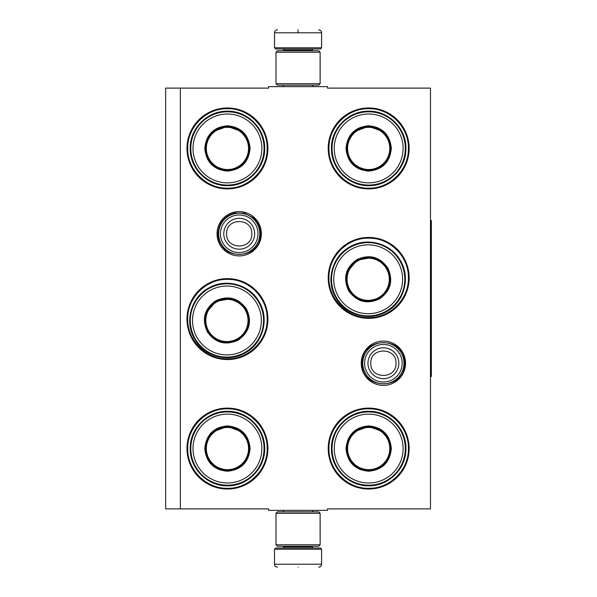 <?xml version="1.0" encoding="UTF-8"?>
<svg xmlns="http://www.w3.org/2000/svg" width="597" height="597" viewBox="0 0 597 597"><rect width="100%" height="100%" fill="white"/><g stroke="black" fill="none" stroke-linecap="round" stroke-linejoin="round"><path stroke-width="0.9" d="M180.361 88.11L268.635 88.11L268.635 86.64L327.484 86.64L327.484 88.11L430.474 88.11L430.474 508.89L327.484 508.89L327.484 510.36L268.635 510.36L268.635 508.89L180.361 508.89L180.361 88.11L165.645 88.11L165.645 508.89L180.361 508.89M405.55 363.237A22.156 22.156 0 0 1 383.393 385.393A22.156 22.156 0 0 1 361.237 363.237A22.156 22.156 0 0 1 383.393 341.081A22.156 22.156 0 0 1 405.55 363.237M261.367 233.763A22.156 22.156 0 0 1 239.21 255.919A22.156 22.156 0 0 1 217.054 233.763A22.156 22.156 0 0 1 239.21 211.607A22.156 22.156 0 0 1 261.367 233.763M267.896 448.571A40.462 40.462 0 0 1 227.442 489.025A40.462 40.462 0 0 1 186.98 448.571A40.462 40.462 0 0 1 227.442 408.109A40.462 40.462 0 0 1 267.896 448.571M267.896 319.096A40.462 40.462 0 0 1 227.442 359.558A40.462 40.462 0 0 1 186.98 319.096A40.462 40.462 0 0 1 227.442 278.635A40.462 40.462 0 0 1 267.896 319.096M267.896 148.429A40.462 40.462 0 0 1 227.442 188.891A40.462 40.462 0 0 1 186.98 148.429A40.462 40.462 0 0 1 227.442 107.975A40.462 40.462 0 0 1 267.896 148.429M409.139 448.571A40.462 40.462 0 0 1 368.677 489.025A40.462 40.462 0 0 1 328.216 448.571A40.462 40.462 0 0 1 368.677 408.109A40.462 40.462 0 0 1 409.139 448.571M409.139 277.903A40.462 40.462 0 0 1 368.677 318.365A40.462 40.462 0 0 1 328.216 277.903A40.462 40.462 0 0 1 368.677 237.442A40.462 40.462 0 0 1 409.139 277.903M409.139 148.429A40.462 40.462 0 0 1 368.677 188.891A40.462 40.462 0 0 1 328.216 148.429A40.462 40.462 0 0 1 368.677 107.975A40.462 40.462 0 0 1 409.139 148.429M227.442 279.374C248.665 278.829 267.71 297.873 267.165 319.096C267.71 340.327 248.665 359.364 227.442 358.819C206.211 359.364 187.174 340.327 187.712 319.096C187.174 297.873 206.211 278.829 227.442 279.374M368.677 238.181C389.908 237.636 408.945 256.673 408.4 277.903C408.945 299.127 389.908 318.171 368.677 317.626C347.454 318.171 328.41 299.127 328.954 277.903C328.41 256.673 347.454 237.636 368.677 238.181M368.677 108.706C389.908 108.161 408.945 127.206 408.4 148.429C408.945 169.66 389.908 188.697 368.677 188.159C347.454 188.697 328.41 169.66 328.954 148.429C328.41 127.206 347.454 108.161 368.677 108.706M227.442 488.294C206.211 488.839 187.174 469.794 187.712 448.571C187.174 427.34 206.211 408.303 227.442 408.841C248.665 408.303 267.71 427.34 267.165 448.571C267.71 469.794 248.665 488.839 227.442 488.294M368.677 408.841C389.908 408.303 408.945 427.34 408.4 448.571C408.945 469.794 389.908 488.839 368.677 488.294C347.454 488.839 328.41 469.794 328.954 448.571C328.41 427.34 347.454 408.303 368.677 408.841M227.442 188.159C206.211 188.697 187.174 169.66 187.712 148.429C187.174 127.206 206.211 108.161 227.442 108.706C248.665 108.161 267.71 127.206 267.165 148.429C267.71 169.66 248.665 188.697 227.442 188.159M259.807 233.763A20.596 20.596 0 0 1 239.21 254.359A20.596 20.596 0 0 1 218.614 233.763A20.596 20.596 0 0 1 239.21 213.166A20.596 20.596 0 0 1 259.807 233.763M258.001 233.763A18.791 18.791 0 0 1 239.21 252.553A18.791 18.791 0 0 1 220.42 233.763A18.791 18.791 0 0 1 239.21 214.972A18.791 18.791 0 0 1 258.001 233.763M403.99 363.237A20.596 20.596 0 0 1 383.393 383.834A20.596 20.596 0 0 1 362.797 363.237A20.596 20.596 0 0 1 383.393 342.641A20.596 20.596 0 0 1 403.99 363.237M402.184 363.237A18.791 18.791 0 0 1 383.393 382.028A18.791 18.791 0 0 1 364.603 363.237A18.791 18.791 0 0 1 383.393 344.447A18.791 18.791 0 0 1 402.184 363.237M321.596 47.797L320.425 48.976L275.695 48.976L274.516 47.797L321.596 47.797L321.596 32.79C321.425 31.007 320.44 30.022 318.656 29.85M298.06 29.85C324.634 29.85 324.634 29.85 298.06 29.85C271.486 29.85 271.486 29.85 298.06 29.85M298.06 29.954L298.06 32.566M274.516 549.203L321.596 549.203L320.425 548.024L275.695 548.024L274.516 549.203L274.516 564.21C274.695 565.993 275.672 566.978 277.463 567.15M298.06 567.15C324.634 567.15 324.634 567.15 298.06 567.15C271.486 567.15 271.486 567.15 298.06 567.15M275.993 544.785L320.126 544.785L318.656 546.255L277.463 546.255L275.993 544.785L275.993 513.301L277.463 511.83L318.656 511.83L320.126 513.301L275.993 513.301M320.126 52.215L275.993 52.215L277.463 50.745L318.656 50.745L320.126 52.215L320.126 83.699L275.993 83.699L277.463 85.17L318.656 85.17L320.126 83.699M227.442 125.773C241.203 127.116 248.755 134.668 250.098 148.429C248.755 162.197 241.203 169.749 227.442 171.093C213.674 169.749 206.122 162.197 204.778 148.429C206.122 134.668 213.674 127.116 227.442 125.773M241.636 131.541L227.442 126.363C240.845 127.676 248.195 135.026 249.509 148.429C248.195 161.839 240.845 169.19 227.442 170.503C198.973 171.861 198.973 125.004 227.442 126.363L213.241 131.541M227.442 111.796A36.633 36.633 0 0 0 190.801 148.429A36.633 36.633 0 0 0 227.442 185.07A36.633 36.633 0 0 0 264.075 148.429A36.633 36.633 0 0 0 227.442 111.796M227.442 114.005A34.425 34.425 0 0 0 193.01 148.429A34.425 34.425 0 0 0 227.442 182.861A34.425 34.425 0 0 0 261.867 148.429A34.425 34.425 0 0 0 227.442 114.005M214.465 166.287L227.442 170.503M227.442 185.667C207.54 186.182 189.689 168.332 190.204 148.429C189.689 128.534 207.54 110.684 227.442 111.199C247.337 110.684 265.187 128.534 264.672 148.429C265.187 168.332 247.337 186.182 227.442 185.667M227.442 127.325A21.111 21.111 0 0 1 248.546 148.429A21.111 21.111 0 0 1 227.442 169.541A21.111 21.111 0 0 1 206.331 148.429A21.111 21.111 0 0 1 227.442 127.325M227.442 126.728A21.701 21.701 0 0 1 249.143 148.429A21.701 21.701 0 0 1 227.442 170.13A21.701 21.701 0 0 1 205.741 148.429A21.701 21.701 0 0 1 227.442 126.728A21.701 21.701 0 0 0 205.741 148.429A21.701 21.701 0 0 0 227.442 170.13M215.607 300.843C228.196 295.127 238.509 297.888 246.554 309.142C252.27 321.731 249.509 332.044 238.263 340.089C225.673 345.805 215.353 343.044 207.308 331.798C201.592 319.208 204.361 308.888 215.607 300.843M230.785 298.739L215.898 301.358C228.158 295.784 238.21 298.478 246.046 309.433C251.613 321.693 248.919 331.745 237.964 339.581C225.703 345.148 215.659 342.454 207.823 331.499C202.256 319.238 204.943 309.194 215.898 301.358L206.189 312.94M208.614 288.739A36.633 36.633 0 0 0 195.204 338.783A36.633 36.633 0 0 0 245.248 352.193A36.633 36.633 0 0 0 258.658 302.149A36.633 36.633 0 0 0 208.614 288.739M209.719 290.657A34.425 34.425 0 0 0 197.122 337.678A34.425 34.425 0 0 0 244.143 350.282A34.425 34.425 0 0 0 256.747 303.254A34.425 34.425 0 0 0 209.719 290.657M224.629 342.417L237.964 339.581M245.554 352.715C228.576 363.103 204.196 356.573 194.689 339.081C184.294 322.111 190.831 297.724 208.316 288.217C225.293 277.829 249.673 284.366 259.18 301.851C269.568 318.828 263.038 343.208 245.554 352.715M216.383 302.186A21.111 21.111 0 0 1 245.21 309.91A21.111 21.111 0 0 1 237.487 338.745A21.111 21.111 0 0 1 208.651 331.022A21.111 21.111 0 0 1 216.383 302.186M216.084 301.672A21.701 21.701 0 0 1 245.725 309.619A21.701 21.701 0 0 1 237.785 339.26A21.701 21.701 0 0 0 245.725 309.619A21.701 21.701 0 0 0 216.084 301.672A21.701 21.701 0 0 0 208.137 331.32A21.701 21.701 0 0 0 237.785 339.26A21.701 21.701 0 0 1 208.137 331.32A21.701 21.701 0 0 1 216.084 301.672M227.442 425.907C241.203 427.251 248.755 434.803 250.098 448.571C248.755 462.332 241.203 469.884 227.442 471.227C213.674 469.884 206.122 462.332 204.778 448.571C206.122 434.803 213.674 427.251 227.442 425.907M241.636 431.676L227.442 426.497C240.845 427.81 248.195 435.161 249.509 448.571C248.195 461.974 240.845 469.324 227.442 470.637C198.973 471.996 198.973 425.139 227.442 426.497L213.241 431.676M227.442 411.93A36.633 36.633 0 0 0 190.801 448.571A36.633 36.633 0 0 0 227.442 485.204A36.633 36.633 0 0 0 264.075 448.571A36.633 36.633 0 0 0 227.442 411.93M227.442 414.139A34.425 34.425 0 0 0 193.01 448.571A34.425 34.425 0 0 0 227.442 482.995A34.425 34.425 0 0 0 261.867 448.571A34.425 34.425 0 0 0 227.442 414.139M214.465 466.421L227.442 470.637M227.442 485.801C207.54 486.316 189.689 468.466 190.204 448.571C189.689 428.668 207.54 410.818 227.442 411.333C247.337 410.818 265.187 428.668 264.672 448.571C265.187 468.466 247.337 486.316 227.442 485.801M227.442 427.459A21.111 21.111 0 0 1 248.546 448.571A21.111 21.111 0 0 1 227.442 469.675A21.111 21.111 0 0 1 206.331 448.571A21.111 21.111 0 0 1 227.442 427.459M227.442 426.87A21.701 21.701 0 0 1 249.143 448.571A21.701 21.701 0 0 1 227.442 470.272A21.701 21.701 0 0 0 249.143 448.571A21.701 21.701 0 0 0 227.442 426.87A21.701 21.701 0 0 0 205.741 448.571A21.701 21.701 0 0 0 227.442 470.272A21.701 21.701 0 0 1 205.741 448.571A21.701 21.701 0 0 1 227.442 426.87M368.677 125.773C382.438 127.116 389.99 134.668 391.333 148.429C389.99 162.197 382.438 169.749 368.677 171.093C354.916 169.749 347.364 162.197 346.021 148.429C347.364 134.668 354.916 127.116 368.677 125.773M382.878 131.541L368.677 126.363C382.08 127.676 389.438 135.026 390.744 148.429C389.438 161.839 382.08 169.19 368.677 170.503C340.208 171.861 340.208 125.004 368.677 126.363L354.476 131.541M368.677 111.796A36.633 36.633 0 0 0 332.044 148.429A36.633 36.633 0 0 0 368.677 185.07A36.633 36.633 0 0 0 405.311 148.429A36.633 36.633 0 0 0 368.677 111.796M368.677 114.005A34.425 34.425 0 0 0 334.253 148.429A34.425 34.425 0 0 0 368.677 182.861A34.425 34.425 0 0 0 403.102 148.429A34.425 34.425 0 0 0 368.677 114.005M355.708 166.287L368.677 170.503M368.677 185.667C348.782 186.182 330.932 168.332 331.439 148.429C330.932 128.534 348.782 110.684 368.677 111.199C388.572 110.684 406.423 128.534 405.915 148.429C406.423 168.332 388.572 186.182 368.677 185.667M368.677 127.325A21.111 21.111 0 0 1 389.789 148.429A21.111 21.111 0 0 1 368.677 169.541A21.111 21.111 0 0 1 347.573 148.429A21.111 21.111 0 0 1 368.677 127.325M368.677 126.728A21.701 21.701 0 0 1 390.378 148.429A21.701 21.701 0 0 1 368.677 170.13A21.701 21.701 0 0 1 346.976 148.429A21.701 21.701 0 0 1 368.677 126.728A21.701 21.701 0 0 0 346.976 148.429A21.701 21.701 0 0 0 368.677 170.13M356.842 259.65C369.431 253.934 379.752 256.695 387.796 267.941C393.513 280.53 390.751 290.851 379.498 298.896C366.909 304.612 356.596 301.851 348.551 290.597C342.835 278.008 345.596 267.695 356.842 259.65M372.028 257.546L357.14 260.158C369.401 254.591 379.453 257.285 387.289 268.24C392.856 280.5 390.162 290.545 379.207 298.381C366.946 303.955 356.894 301.261 349.058 290.306C343.491 278.045 346.185 267.993 357.14 260.158L347.432 271.739M349.857 247.546A36.633 36.633 0 0 0 336.447 297.59A36.633 36.633 0 0 0 386.49 311A36.633 36.633 0 0 0 399.9 260.956A36.633 36.633 0 0 0 349.857 247.546M350.961 249.456A34.425 34.425 0 0 0 338.357 296.485A34.425 34.425 0 0 0 385.386 309.082A34.425 34.425 0 0 0 397.99 262.061A34.425 34.425 0 0 0 350.961 249.456M365.864 301.216L379.207 298.381M386.789 311.522C369.812 321.91 345.432 315.373 335.924 297.888C325.537 280.911 332.066 256.531 349.558 247.024C366.528 236.636 390.916 243.166 400.423 260.65C410.811 277.627 404.281 302.015 386.789 311.522M357.618 260.993A21.111 21.111 0 0 1 386.453 268.717A21.111 21.111 0 0 1 378.729 297.552A21.111 21.111 0 0 1 349.894 289.829A21.111 21.111 0 0 1 357.618 260.993M357.319 260.479A21.701 21.701 0 0 1 386.968 268.419A21.701 21.701 0 0 1 379.02 298.067A21.701 21.701 0 0 0 386.968 268.419A21.701 21.701 0 0 0 357.319 260.479A21.701 21.701 0 0 0 349.379 290.12A21.701 21.701 0 0 0 379.02 298.067A21.701 21.701 0 0 1 349.379 290.12A21.701 21.701 0 0 1 357.319 260.479A21.701 21.701 0 0 0 349.379 290.12A21.701 21.701 0 0 0 379.02 298.067M368.677 425.907C382.438 427.251 389.99 434.803 391.333 448.571C389.99 462.332 382.438 469.884 368.677 471.227C354.916 469.884 347.364 462.332 346.021 448.571C347.364 434.803 354.916 427.251 368.677 425.907M382.878 431.676L368.677 426.497C382.08 427.81 389.438 435.161 390.744 448.571C389.438 461.974 382.08 469.324 368.677 470.637C340.208 471.996 340.208 425.139 368.677 426.497L354.476 431.676M368.677 411.93A36.633 36.633 0 0 0 332.044 448.571A36.633 36.633 0 0 0 368.677 485.204A36.633 36.633 0 0 0 405.311 448.571A36.633 36.633 0 0 0 368.677 411.93M368.677 414.139A34.425 34.425 0 0 0 334.253 448.571A34.425 34.425 0 0 0 368.677 482.995A34.425 34.425 0 0 0 403.102 448.571A34.425 34.425 0 0 0 368.677 414.139M355.708 466.421L368.677 470.637M368.677 485.801C348.782 486.316 330.932 468.466 331.439 448.571C330.932 428.668 348.782 410.818 368.677 411.333C388.572 410.818 406.423 428.668 405.915 448.571C406.423 468.466 388.572 486.316 368.677 485.801M368.677 427.459A21.111 21.111 0 0 1 389.789 448.571A21.111 21.111 0 0 1 368.677 469.675A21.111 21.111 0 0 1 347.573 448.571A21.111 21.111 0 0 1 368.677 427.459M368.677 426.87A21.701 21.701 0 0 1 390.378 448.571A21.701 21.701 0 0 1 368.677 470.272A21.701 21.701 0 0 0 390.378 448.571A21.701 21.701 0 0 0 368.677 426.87A21.701 21.701 0 0 0 346.976 448.571A21.701 21.701 0 0 0 368.677 470.272A21.701 21.701 0 0 1 346.976 448.571A21.701 21.701 0 0 1 368.677 426.87M430.474 220.524L431.355 220.524L431.355 376.476L430.474 376.476M223.778 233.763A15.432 15.432 0 0 0 239.21 249.195A15.432 15.432 0 0 0 254.643 233.763A15.432 15.432 180 0 0 239.21 218.33A15.432 15.432 180 0 0 223.778 233.763M226.621 233.763C225.83 250.009 252.591 250.009 251.8 233.763C252.583 217.524 225.83 217.524 226.621 233.763M367.961 363.237A15.432 15.432 0 0 0 383.393 378.67A15.432 15.432 0 0 0 398.826 363.237A15.432 15.432 180 0 0 383.393 347.805A15.432 15.432 180 0 0 367.961 363.237M370.797 363.237C370.013 379.476 396.766 379.476 395.983 363.237C396.766 346.991 370.013 346.991 370.797 363.237M312.037 50.745L312.037 50.155L284.082 50.155L282.903 48.976M274.516 47.797L274.516 32.79L321.596 32.79M284.082 546.255L284.082 546.845L312.037 546.845L313.216 548.024M321.596 549.203L321.596 564.21L274.516 564.21M312.738 86.64L312.738 85.17M283.374 86.64L283.374 85.17M284.082 50.745L284.082 50.155M312.037 50.155L313.216 48.976M274.516 32.79C274.695 31.007 275.672 30.022 277.463 29.85M312.738 510.36L312.738 511.83M283.374 510.36L283.374 511.83M312.037 546.255L312.037 546.845M284.082 546.845L282.903 548.024M321.596 564.21C321.425 565.993 320.447 566.978 318.656 567.15M320.126 544.785L320.126 513.301M275.993 52.215L275.993 83.699M362.163 363.237C360.849 335.85 405.938 335.842 404.624 363.237C405.938 390.625 360.849 390.625 362.163 363.237M217.98 233.763C218.718 222.845 224.36 215.913 234.905 212.98L244.486 213.204L252.994 217.621C257.837 221.92 260.314 227.3 260.441 233.763C261.755 261.158 216.666 261.15 217.98 233.763"/></g></svg>
